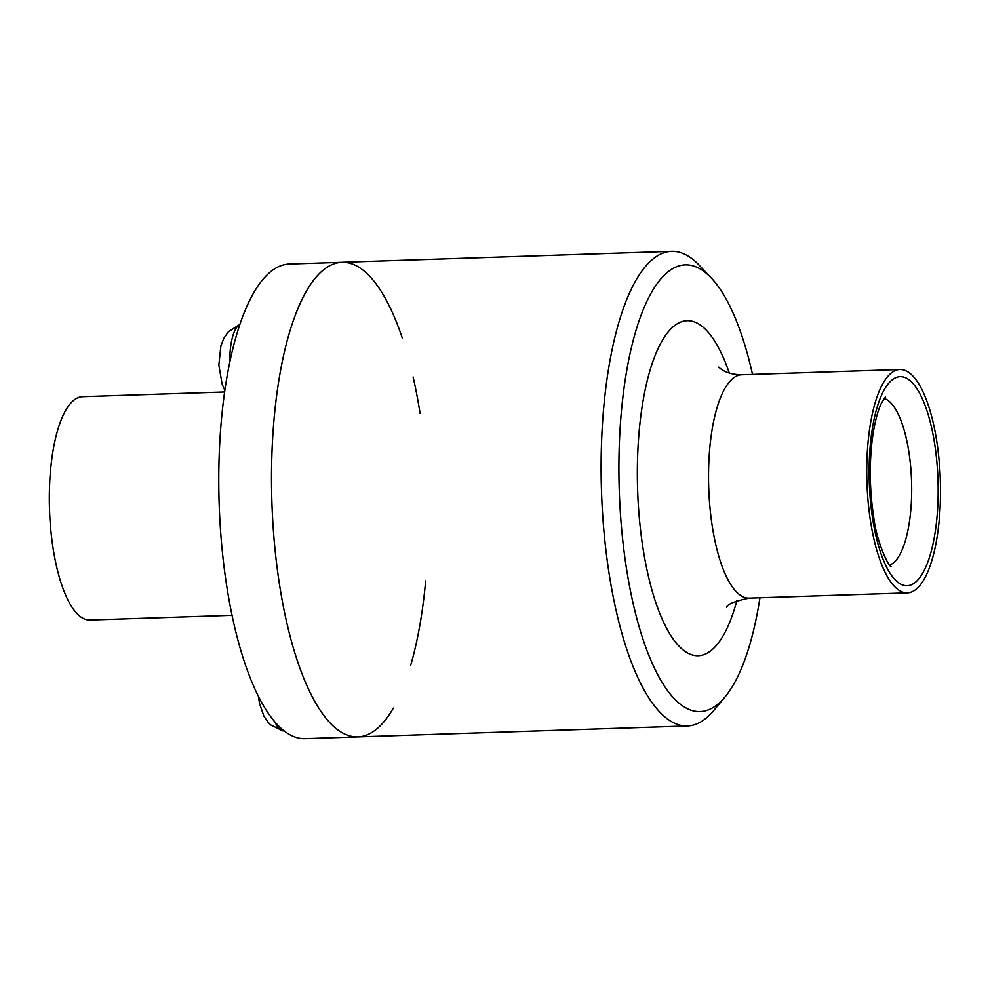 <?xml version="1.0" encoding="UTF-8"?>
<svg xmlns="http://www.w3.org/2000/svg" width="990" height="990" viewBox="0 0 990 990"><rect width="100%" height="100%" fill="white"/><g stroke="black" fill="none" stroke-linecap="round" stroke-linejoin="round"><path stroke-width="1.49" d="M229.779 362.241A40.343 13.254 -91.9 0 1 239.84 324.534M752.536 374.418A223.48 73.446 88.1 0 0 711.265 277.967L699.237 265.258A237.452 78.037 88.1 0 0 692.332 258.959A237.452 78.037 88.1 0 0 671.616 251.336A237.452 78.037 88.1 0 0 601.499 491.238A237.452 78.037 88.1 0 0 687.382 725.967A237.452 78.037 88.1 0 0 714.025 710.226L725.187 696.762A223.48 73.446 88.1 0 0 759.961 597.774M402.373 338.271A237.452 78.037 88.1 0 0 362.736 269.911A237.452 78.037 88.1 0 0 342.008 262.288A237.452 78.037 88.1 0 0 271.891 502.19A237.452 78.037 88.1 0 0 357.774 736.919A237.452 78.037 88.1 0 0 393.339 708.147M711.265 277.967A223.48 73.446 88.1 0 0 704.769 272.027A223.48 73.446 88.1 0 0 619.678 500.705A223.48 73.446 88.1 0 0 725.187 696.762M909.674 373.106A111.734 36.729 88.1 0 0 899.922 369.518A111.734 36.729 88.1 0 0 866.931 482.415A111.734 36.729 88.1 0 0 907.335 592.874A111.734 36.729 88.1 0 0 940.5 494.765A111.734 36.729 88.1 0 0 909.674 373.106M357.774 736.919L305.031 738.664A237.452 78.037 88.1 0 1 219.161 503.947A237.452 78.037 88.1 0 1 289.266 264.033L342.008 262.288A237.452 78.037 88.1 0 0 271.891 502.19A237.452 78.037 88.1 0 0 357.774 736.919L687.382 725.967M410.751 665.082A237.452 78.037 88.1 0 0 425.65 580.932M420.082 413.412A237.452 78.037 88.1 0 0 413.102 376.955M224.619 391.966L82.492 396.681A111.734 36.729 88.1 0 0 49.5 509.578A111.734 36.729 88.1 0 0 89.917 620.037L232.044 615.322M284.118 730.892L283.697 730.917A40.343 13.254 -91.9 0 1 282.682 730.83A40.343 13.254 -91.9 0 1 275.01 722.081M729.308 373.094A167.607 55.081 88.1 0 0 701.749 326.069A167.607 55.081 88.1 0 0 640.245 420.688A167.607 55.081 88.1 0 0 666.864 628.774A167.607 55.081 88.1 0 0 736.869 600.645M718.728 367.117L720.336 368.54C725.546 372.587 732.674 374.666 741.708 374.777A111.734 36.729 88.1 0 0 708.716 487.686A111.734 36.729 88.1 0 0 749.133 598.133C734.667 601.202 727.192 604.259 726.71 607.303L726.722 607.291M909.29 380.024A104.594 34.378 88.1 0 0 871.299 508.996A104.594 34.378 88.1 0 0 930.303 554.573A104.594 34.378 88.1 0 0 909.29 380.024M889.639 565.067A83.803 27.547 88.1 0 0 911.679 487.686A83.803 27.547 88.1 0 0 888.537 400.789A83.803 27.547 88.1 0 0 884.095 398.45M224.854 390.357L222.131 384.182L218.84 365.087L220.906 345.795L223.851 338.233L228.381 331.724L239.865 324.435M342.008 262.288L671.616 251.336M749.133 598.133L907.335 592.874M741.708 374.777L899.922 369.518M885.431 396.841L881.409 403.19C877.623 410.999 874.628 422.693 872.413 438.236C869.171 464.025 869.616 490.359 873.725 517.226C876.62 542.433 888.81 566.862 891.074 566.589L891.025 566.552M282.695 730.83L270.777 724.952L268.08 722.279L263.86 716.092L259.516 703.469L258.452 696.416"/></g></svg>
